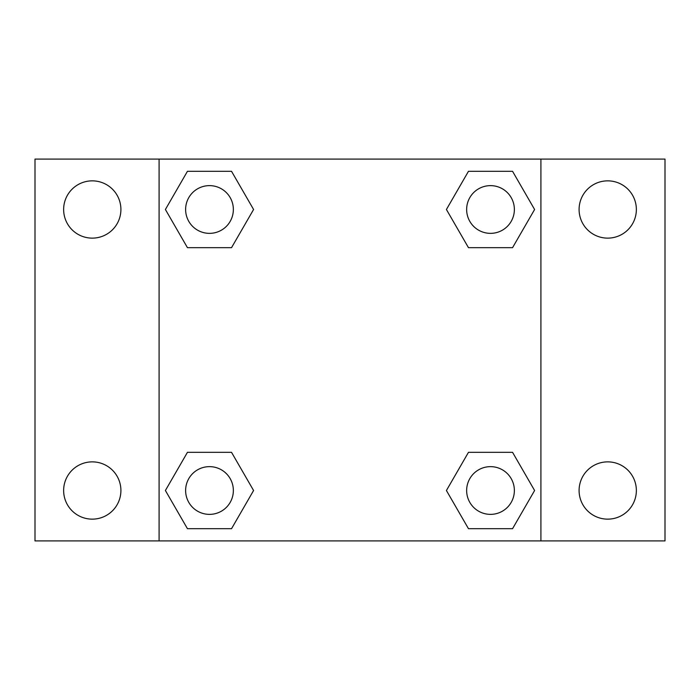 <?xml version="1.0" encoding="UTF-8"?>
<svg xmlns="http://www.w3.org/2000/svg" width="700" height="700" viewBox="0 0 700 700"><rect width="100%" height="100%" fill="white"/><g stroke="black" fill="none" stroke-linecap="round" stroke-linejoin="round"><path stroke-width="1.05" d="M35 159.093L665 159.093L665 540.907L35 540.907L35 159.093M607.731 180.854A28.639 28.639 0 0 1 636.361 209.492A28.639 28.639 0 0 1 607.731 238.131A28.639 28.639 0 0 1 579.093 209.492A28.639 28.639 0 0 1 607.731 180.854M607.731 461.869A28.639 28.639 0 0 1 636.361 490.508A28.639 28.639 0 0 1 607.731 519.146A28.639 28.639 0 0 1 579.093 490.508A28.639 28.639 0 0 1 607.731 461.869M92.269 461.869A28.639 28.639 0 0 1 120.907 490.508A28.639 28.639 0 0 1 92.269 519.146A28.639 28.639 0 0 1 63.639 490.508A28.639 28.639 0 0 1 92.269 461.869M92.269 180.854A28.639 28.639 0 0 1 120.907 209.492A28.639 28.639 0 0 1 92.269 238.131A28.639 28.639 0 0 1 63.639 209.492A28.639 28.639 0 0 1 92.269 180.854M187.442 452.331L231.534 452.331L253.584 490.508L231.534 528.692L187.442 528.692L165.401 490.508L187.442 452.331L231.534 452.331L187.442 452.331M468.466 171.308L512.558 171.308L534.599 209.492L512.558 247.669L468.466 247.669L446.416 209.492L468.466 171.308L512.558 171.308L468.466 171.308M159.093 540.907L159.093 159.093M540.907 159.093L540.907 540.907M187.442 171.308L231.534 171.308L253.584 209.492L231.534 247.669L187.442 247.669L165.401 209.492L187.442 171.308L231.534 171.308L187.442 171.308M468.466 452.331L512.558 452.331L534.599 490.508L512.558 528.692L468.466 528.692L446.416 490.508L468.466 452.331L512.558 452.331L468.466 452.331M512.558 528.692L468.466 528.692L512.558 528.692M514.369 490.508A23.861 23.861 0 0 0 478.581 469.84A23.861 23.861 0 0 0 478.581 511.175A23.861 23.861 0 0 0 514.369 490.508M231.534 528.692L187.442 528.692L231.534 528.692M233.354 490.508A23.861 23.861 0 0 0 197.558 469.84A23.861 23.861 0 0 0 197.558 511.175A23.861 23.861 0 0 0 233.354 490.508M512.558 247.669L468.466 247.669L512.558 247.669M514.369 209.492A23.861 23.861 0 0 0 478.581 188.825A23.861 23.861 0 0 0 478.581 230.16A23.861 23.861 0 0 0 514.369 209.492M231.534 247.669L187.442 247.669L231.534 247.669M233.354 209.492A23.861 23.861 0 0 0 197.558 188.825A23.861 23.861 0 0 0 197.558 230.16A23.861 23.861 0 0 0 233.354 209.492"/></g></svg>
